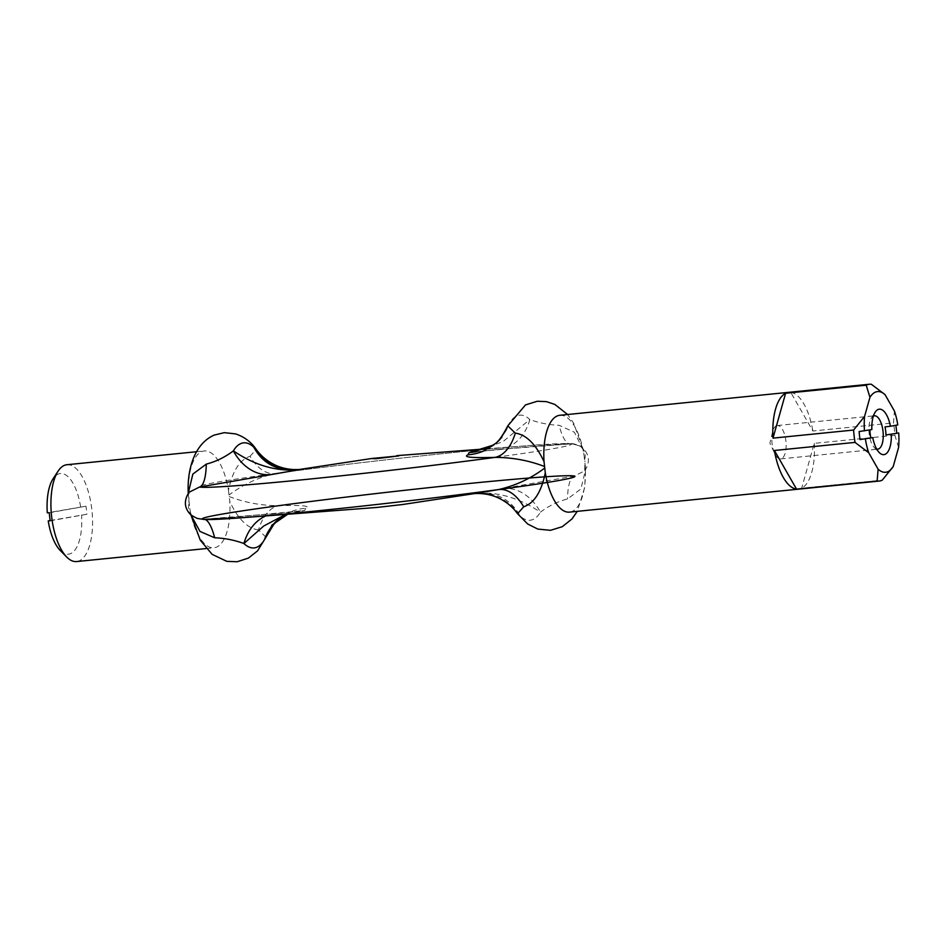 <?xml version="1.0" encoding="UTF-8"?>
<svg xmlns="http://www.w3.org/2000/svg" width="946" height="946" viewBox="0 0 946 946"><rect width="100%" height="100%" fill="white"/><g stroke="black" fill="none" stroke-linecap="round" stroke-linejoin="round"><path stroke-width="0.71" stroke-dasharray="4.73 3.55" d="M49.287 512.767L85.968 506.205L47.3 512.827M50.162 520.537L86.878 514.269A44.604 18.66 84.3 0 0 85.968 506.205M86.878 514.269L50.197 520.82M66.894 464.734A48.66 20.363 -95.7 0 1 92.01 511.112A48.66 20.363 -95.7 0 1 76.602 561.557M60.237 550.466A40.548 16.969 84.3 0 0 81.533 514.931M80.623 506.879A40.548 16.969 84.3 0 0 53.047 478.853M228.471 490.265L229.736 501.333A48.66 20.363 84.3 0 1 213.997 547.781A48.66 20.363 84.3 0 1 189.815 508.463L188.55 497.407A48.66 20.363 84.3 0 1 204.289 450.946A48.66 20.363 84.3 0 1 228.471 490.265C232.409 471.167 239.61 459.839 250.075 456.279A48.66 27.576 81.5 0 0 275.168 473.508C258.199 477.446 242.826 484.624 229.038 495.018M871.845 429.555L859.122 431.542M897.778 424.92L885.03 426.906M898.594 447.411L894.881 435.278A48.66 20.363 84.3 0 0 893.473 422.921L894.455 411.096M894.881 435.278L814.27 443.355L801.664 488.219L882.287 480.13M876.694 449.066A16.768 7.012 -95.7 0 1 874.352 447.6A16.768 7.012 -95.7 0 1 869.102 433.173A16.768 7.012 -95.7 0 1 871.384 417.99A16.768 7.012 -95.7 0 1 873.383 416.086M777.08 425.57A16.768 7.012 84.3 0 0 772.551 432.05A16.768 7.012 84.3 0 0 774.703 453.465A16.768 7.012 84.3 0 0 780.639 458.893A16.768 7.012 84.3 0 0 780.876 458.857A16.768 7.012 84.3 0 0 785.925 441.25A16.768 7.012 84.3 0 0 777.305 425.534A16.768 7.012 84.3 0 0 777.08 425.57M871.361 384.277L790.738 392.354L812.862 431.009L893.473 422.921M814.27 443.355A48.66 20.363 -95.7 0 1 801.664 488.219M790.738 392.354A48.66 20.363 -95.7 0 1 812.862 431.009M559.772 415.294A48.66 20.363 -95.7 0 1 583.954 454.612L585.219 465.68A48.66 20.363 -95.7 0 1 572.661 511.183A48.66 20.363 -95.7 0 1 569.48 512.129M584.734 459.342C586.863 450.119 582.121 444.963 570.521 443.887L497.36 449.551A48.66 37.663 -96.2 0 0 499.405 449.397A48.66 37.663 -96.2 0 0 529.843 419.551C539.374 423.016 549.118 424.931 559.098 425.286L574.399 432.239L583.256 450.095L583.954 454.612M300.036 469.382A48.66 47.891 -97.5 0 0 300.473 469.322A48.66 47.891 -97.5 0 0 301.277 469.216L275.168 473.508A187.296 5.475 173.5 0 1 531.25 445.4A187.296 5.475 173.5 0 1 570.521 443.887A48.66 12.511 -93.4 0 1 570.19 443.922A48.66 12.511 -93.4 0 1 559.098 425.286M250.075 456.279L256.224 449.385M299.977 469.512L301.277 469.216M472.492 493.871L574.187 476.063L584.699 470.872L584.912 460.879M229.216 496.555C244.872 502.61 261.415 505.649 278.834 505.684C302.164 505.046 311.128 505.909 305.735 508.298A48.66 47.82 -113.6 0 0 290.091 512.105A48.66 47.82 -113.6 0 0 290.079 512.117A48.66 47.82 -113.6 0 0 278.739 519.129M585.219 465.68L585.539 469.914L580.915 488.987L567.494 498.968C557.88 501.439 548.857 505.838 540.403 512.188C518.337 497.312 496.142 491.104 473.804 493.564C495.231 491.258 510.615 498.684 519.969 515.842L517.545 513.702M265.992 537.21L258.471 529.961A48.66 27.458 87.8 0 1 278.834 505.684A187.296 5.475 173.5 0 1 466.059 483.808A187.296 5.475 173.5 0 1 574.187 476.063A48.66 12.641 81.3 0 0 567.494 498.968M285.633 514.399L304.647 510.533L286.603 514.659L272.212 524.794M305.735 508.298L304.647 510.533L276.409 513.536L203.26 519.188C191.648 518.112 186.906 512.969 189.034 503.733M376.981 507.434L402.369 504.549M501.818 488.633A48.66 37.592 79.1 0 1 540.403 512.188A52.799 22.089 84.3 0 1 519.969 515.842A48.66 47.891 -97.5 0 0 473.307 493.753L473.745 493.694M188.857 502.196L189.07 492.216L188.242 493.162L188.55 497.407M497.36 449.551L475.578 451.845M258.471 529.961C247.414 528.365 237.836 518.822 229.736 501.333M276.409 513.536A48.66 37.663 -96.2 0 0 274.364 513.69A48.66 37.663 -96.2 0 0 265.932 515.901M242.543 517.687L242.531 517.687A187.296 5.475 173.5 0 1 203.26 519.188A48.66 12.511 -93.4 0 1 203.579 519.153A48.66 12.511 -93.4 0 1 205.365 519.531M189.815 508.463L190.962 515.002M507.789 425.866L509.409 423.205A48.66 47.82 66.4 0 1 483.69 450.958C495.266 445.294 497.336 442.574 502.03 437.773L493.327 445.128M472.693 452.247L502.764 441.794L529.843 419.551A52.799 22.089 84.3 0 0 509.409 423.205L502.03 437.773M486.067 448.842L531.25 445.4A187.296 5.475 173.5 0 1 411.664 467.88A187.296 5.475 173.5 0 1 212.247 483.075A187.296 5.475 173.5 0 1 531.25 445.4L569.338 443.568C573.997 443.39 578.408 444.833 582.594 447.896C589.524 454.624 590.233 462.287 584.699 470.872L585.562 469.441L584.687 487.509L577.32 511.348M206.169 548.562L213.997 547.781M196.449 451.739L204.289 450.946M874.352 447.6L879.224 452.543M871.384 417.99L875.18 412.184M780.651 458.893L877.758 449.149M777.305 425.534L874.411 415.802M772.551 432.05L769.878 443.13L774.703 453.453M472.562 452.259L524.77 447.08L570.19 443.922C582.121 444.135 582.582 449.409 583.256 450.095L573.714 423.3L567.612 414.514M287.702 514.246L301.076 510.828M290.079 512.117C278.656 517.935 278.573 518.514 271.75 525.314M290.091 512.105L280.182 518.16M301.005 510.84L237.28 516.906L203.579 519.153C196.401 518.503 192.405 517.095 191.577 514.92L190.513 512.992L190.938 514.967M493.587 444.927L501.983 437.821"/><path stroke-width="1.42" d="M206.169 548.562L76.602 561.557A48.66 20.363 -95.7 0 1 66.728 557.052A48.66 20.363 -95.7 0 1 52.42 522.239A48.66 20.363 -95.7 0 1 52.302 521.553A48.66 20.363 -95.7 0 1 58.108 471.108L53.047 478.853A40.548 16.969 84.3 0 0 47.3 512.827L49.287 512.767A44.604 18.66 84.3 0 0 50.197 520.82L48.222 520.891L50.162 520.537M58.108 471.108A48.66 20.363 -95.7 0 1 66.244 464.817A48.66 20.363 -95.7 0 1 66.894 464.734L196.449 451.739M48.222 520.891A40.548 16.969 84.3 0 0 60.237 550.466L66.728 557.052M860.032 439.594L872.756 437.608L860.032 439.594A44.604 18.66 -95.7 0 1 859.122 431.542L871.845 429.555A22.846 9.555 84.3 0 1 875.18 412.184A22.846 9.555 84.3 0 1 890.411 426.244L897.778 424.92A40.548 16.969 -95.7 0 0 894.455 411.096L885.042 394.636L871.361 384.277A48.66 20.363 84.3 0 0 869.398 384.242A48.66 20.363 84.3 0 0 866.229 385.188L869.942 397.332A40.548 16.969 -95.7 0 1 885.042 394.636M885.953 434.971L898.7 432.972L885.953 434.971A18.79 7.864 84.3 0 0 885.03 426.906L890.411 426.244M869.894 429.91A18.79 7.864 84.3 0 0 870.805 437.679M895.838 425.262A44.604 18.66 -95.7 0 1 896.713 433.043M898.7 432.972A40.548 16.969 -95.7 0 1 898.594 447.411L893.225 466.52A40.548 16.969 -95.7 0 1 892.953 466.957A40.548 16.969 -95.7 0 1 878.125 469.216L868.712 452.756A40.548 16.969 -95.7 0 1 865.377 438.932M872.756 437.608A22.846 9.555 84.3 0 0 879.224 452.543A22.846 9.555 84.3 0 0 891.345 435.172A22.846 9.555 84.3 0 0 891.321 434.297M864.467 430.879A40.548 16.969 -95.7 0 1 864.573 416.429L869.942 397.332M864.573 416.429L853.623 430.04L773 438.128L785.606 393.276L866.229 385.188M853.623 430.04A48.66 20.363 84.3 0 0 855.03 442.397L868.712 452.756M878.125 469.216L877.143 481.041A48.66 20.363 84.3 0 0 879.106 481.076A48.66 20.363 84.3 0 0 882.287 480.13L893.225 466.52M873.383 416.086A16.768 7.012 -95.7 0 1 874.187 415.826A16.768 7.012 -95.7 0 1 874.411 415.802A16.768 7.012 -95.7 0 1 883.257 434.864A16.768 7.012 -95.7 0 1 877.758 449.149A16.768 7.012 -95.7 0 1 876.694 449.066M877.143 481.041L796.532 489.129L774.407 450.485L855.03 442.397M796.532 489.129A48.66 20.363 -95.7 0 1 774.407 450.485M773 438.128A48.66 20.363 -95.7 0 1 785.606 393.276M879.106 481.076L569.48 512.129A48.66 20.363 -95.7 0 1 545.298 472.811L544.045 461.754A48.66 20.363 -95.7 0 1 559.772 415.294L869.398 384.242M300.544 469.311C302.141 469.098 289.417 471.427 276.102 465.467C267.872 461.695 261.25 456.339 256.224 449.385L253.812 447.233A48.66 47.891 -97.5 0 0 300.036 469.382L299.977 469.512C277.627 471.983 255.432 465.775 233.378 450.887A48.66 37.592 -100.9 0 0 271.963 474.454L299.977 469.512C278.538 471.818 263.154 464.391 253.812 447.233A52.799 22.089 84.3 0 0 233.378 450.887C224.923 457.237 215.889 461.648 206.287 464.108A48.66 12.641 -98.7 0 1 199.582 487.013L271.963 474.454M544.73 468.057C530.954 478.463 515.582 485.629 498.613 489.567L472.492 493.871A48.66 47.891 -97.5 0 1 473.26 493.765L473.307 493.753A48.66 47.891 -97.5 0 0 473.26 493.765C471.262 494.001 484.447 491.648 497.691 497.62C505.921 501.404 512.543 506.76 517.545 513.702L523.694 506.796C534.171 503.248 541.372 491.908 545.298 472.811M523.694 506.796A48.66 27.576 81.5 0 0 498.613 489.567A187.296 5.475 173.5 0 1 242.531 517.687A187.296 5.475 173.5 0 1 362.105 495.196A187.296 5.475 173.5 0 1 561.534 480A187.296 5.475 173.5 0 1 242.531 517.687L376.981 507.434L402.369 504.549L473.544 493.729M272.212 524.794L265.992 537.21L257.56 550.868L248.372 558.116L237.103 561.758L226.804 561.345L212.129 554.344L200.304 540.201L190.938 514.967M265.932 515.901A48.66 37.663 -96.2 0 0 243.926 543.524L263.757 526L285.633 514.399M278.739 519.129A48.66 47.82 -113.6 0 0 264.36 539.882A52.799 22.089 84.3 0 1 243.926 543.524C234.36 540.06 224.604 538.144 214.683 537.789A48.66 12.511 -93.4 0 0 205.365 519.531M472.492 493.871L473.804 493.564M189.023 492.275L199.582 487.013A187.296 5.475 173.5 0 0 307.722 479.267A187.296 5.475 173.5 0 0 494.947 457.391C512.365 457.426 528.897 460.477 544.565 466.52M206.287 464.108L192.854 474.088L188.242 493.162C187.083 471.274 193.552 444.088 214.269 435.065L224.297 432.653L235.637 433.907C244.316 436.839 251.175 441.995 256.224 449.385M398.786 455.913L375.787 458.739L371.411 458.538L398.786 455.913M475.578 451.845L469.121 452.543L468.045 454.79C462.641 457.166 471.616 458.041 494.947 457.391A48.66 27.458 -92.2 0 0 515.298 433.114L507.789 425.866C502.444 436.082 498.104 442.113 494.746 443.958L483.678 450.97A48.66 47.82 66.4 0 1 483.678 450.97A48.66 47.82 66.4 0 1 468.045 454.79M190.962 515.002L199.961 531.416L214.683 537.789M544.045 461.754C535.933 444.253 526.354 434.711 515.298 433.114M493.327 445.128L469.121 452.543L472.693 452.247L493.587 444.927M300.473 469.322L371.411 458.538M517.545 513.702L527.632 523.966L537.789 529.074L550.501 530.328L562.302 526.674L571.916 519.011L577.32 511.348M271.798 525.255L287.702 514.246M280.182 518.16L273.772 524.403L265.992 537.21M396.788 455.641L486.067 448.842M189.07 492.216C183.548 500.801 184.245 508.451 191.175 515.18L197.123 518.432L204.431 519.508L242.531 517.687M567.612 414.514L554.876 404.439L546.433 401.636L537.328 401.246L525.515 404.9L507.789 425.866"/></g></svg>
